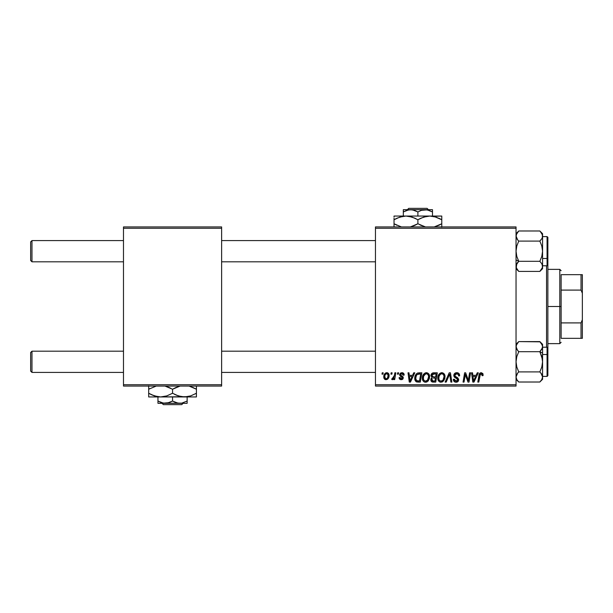 <?xml version="1.0" encoding="UTF-8"?>
<svg xmlns="http://www.w3.org/2000/svg" width="613" height="613" viewBox="0 0 613 613"><rect width="100%" height="100%" fill="white"/><g stroke="black" fill="none" stroke-linecap="round" stroke-linejoin="round"><path stroke-width="0.92" d="M375.462 226.925L516.039 226.925L516.039 228.251L375.462 228.251L375.462 384.749L516.039 384.749L516.039 226.925L375.462 226.925L375.462 228.251L375.462 226.925M422.365 378.083L422.909 375.363L424.648 373.217L427.115 372.773L428.824 373.991L429.552 375.991L429.315 378.872L427.108 381.845L425.2 382.198L423.851 381.661L422.74 380.229L422.365 378.083C422.296 380.435 423.368 381.815 425.568 382.213L428.326 380.811L429.598 376.704C429.606 374.42 428.548 373.079 426.41 372.689C423.69 373.332 422.342 375.133 422.365 378.083L422.395 378.811M413.729 372.811L412.587 375.34L413.729 372.811L414.771 372.811L410.457 382.091L409.277 382.091L408.013 372.811L408.978 372.811L409.292 375.34L412.587 375.34L409.292 375.34L408.978 372.811L408.013 372.811L409.277 382.091L410.457 382.091L414.771 372.811L413.729 372.811L414.771 372.811L410.457 382.091L409.277 382.091L408.013 372.811L408.978 372.811M483.128 374.735L481.228 372.689L482.891 373.578L483.044 375.585L482.071 375.7L481.58 373.853L480.37 374.122L478.784 382.091L477.803 382.091L479.259 374.137L480.056 373.041L481.228 372.689C479.826 372.911 479.067 373.777 478.952 375.286L477.803 382.091L478.784 382.091L479.895 375.524L481.167 373.777L482.163 374.895L482.071 375.7L483.044 375.585L483.128 374.735L483.044 375.585L482.071 375.7L482.109 374.474M453.827 375.417L454.685 373.424L457.045 372.696L458.953 373.532L459.62 375.83L458.654 375.945L458.34 374.474L457.175 373.815L455.681 373.976L454.831 374.987L455.114 376.221L458.493 378.865L458.478 380.742L457.513 381.868L455.52 382.175L453.773 381.048L453.344 379.317L454.31 379.225L454.593 380.412L455.911 381.125L457.198 380.819L457.689 379.807L457.329 378.98L454.425 377.194L453.827 375.417L457.689 379.807L456.087 381.133L454.31 379.225L453.344 379.524C453.467 381.217 454.371 382.114 456.057 382.213C457.666 382.16 458.532 381.34 458.654 379.754L457.559 377.723L455.045 376.144L454.792 375.332L456.677 373.777L458.401 374.574L458.654 375.945L459.62 375.83C459.643 373.838 458.685 372.796 456.739 372.689C454.976 372.765 454.003 373.677 453.827 375.417L453.881 374.857M446.195 382.091L445.153 382.091L449.206 372.811L450.44 372.811L451.858 382.091L450.884 382.091L449.666 374.137L446.195 382.091L445.153 382.091L446.195 382.091L449.666 374.137L450.884 382.091L451.858 382.091L450.44 372.811L449.206 372.811L450.44 372.811L451.858 382.091L450.884 382.091M437.797 378.083L438.341 375.363L440.08 373.217L442.548 372.773L444.256 373.991L444.984 375.991L444.747 378.872L442.54 381.845L440.632 382.198L439.283 381.661L438.172 380.229L437.797 378.083C437.728 380.435 438.801 381.815 441 382.213L443.758 380.811L445.03 376.704C445.038 374.42 443.981 373.079 441.843 372.689C439.123 373.332 437.774 375.133 437.797 378.083L437.797 378.075M381.991 374.137L382.213 372.811L383.179 372.811L382.979 374.137L381.991 374.137L382.979 374.137L383.179 372.811L382.213 372.811L383.179 372.811L382.979 374.137L381.991 374.137L382.213 372.811L381.991 374.137M433.59 372.811C431.927 373.026 431.039 373.984 430.924 375.7L431.353 374.137L432.533 373.033L437.314 372.811L435.743 382.091L432.395 382.022L431.092 381.11L430.87 379.156L432.081 377.57L430.924 375.7L432.081 377.57L430.801 379.838L432.081 381.937L435.743 382.091L437.314 372.811L433.59 372.811L437.314 372.811L435.743 382.091L433.039 382.091M477.266 372.811L476.125 375.34L477.266 372.811L478.309 372.811L473.995 382.091L472.815 382.091L471.543 372.811L472.516 372.811L472.83 375.34L476.125 375.34L472.83 375.34L472.516 372.811L471.543 372.811L472.815 382.091L473.995 382.091L478.309 372.811L477.266 372.811L478.309 372.811L473.995 382.091L472.815 382.091L471.543 372.811L472.516 372.811M468.616 378.474L469.612 372.811L468.616 378.474L469.612 372.811L470.585 372.811L468.999 382.091L467.987 382.091L465.328 374.214L464.033 382.091L463.053 382.091L464.623 372.811L465.642 372.811L468.317 380.673L468.616 378.474L468.317 380.673L465.642 372.811L464.623 372.811L463.053 382.091L464.033 382.091L465.328 374.214L467.987 382.091L468.999 382.091L470.585 372.811L469.612 372.811L470.585 372.811L468.999 382.091L467.987 382.091M404.159 374.98C404.09 373.509 403.323 372.75 401.852 372.689L403.369 373.141L404.082 374.29L404.159 375.102L403.193 375.225L402.174 373.57L400.565 374.344L400.787 375.21L403.109 376.903L403.078 378.727L402.059 379.562L400.657 379.623L399.132 378.052L400.059 377.508L401.209 378.834L402.266 378.282L402.182 377.256L400.136 375.945L399.584 374.811L400.281 373.179L401.852 372.689L399.576 374.643L400.059 375.869L402.35 377.907L401.331 378.842L400.059 377.508L399.094 377.631C399.209 378.964 399.937 379.646 401.293 379.685L403.316 377.761L400.542 374.566L401.806 373.532L403.193 375.225L404.159 374.98L403.178 374.911M417.821 372.972L421.882 372.811L420.311 382.091L416.541 381.876L414.986 379.976L415.139 375.953L416.327 373.899L417.645 373.033C415.668 374.175 414.71 375.922 414.763 378.298C414.649 380.022 415.33 381.248 416.809 381.976L420.311 382.091L421.882 372.811L419.131 372.811L421.882 372.811L420.311 382.091L417.997 382.091M386.788 372.689C384.726 373.21 383.723 374.597 383.784 376.857L384.481 374.137L385.447 373.102L387.286 372.735L388.788 373.93L388.933 376.834L387.424 379.286L385.048 379.455L384.044 378.351L383.784 376.857C383.738 378.497 384.489 379.439 386.029 379.685C388.159 379.171 389.178 377.738 389.086 375.378C389.086 373.792 388.32 372.896 386.788 372.689L387.27 372.735M390.91 374.137L391.132 372.811L392.098 372.811L391.899 374.137L390.91 374.137L391.899 374.137L392.098 372.811L391.132 372.811L392.098 372.811L391.899 374.137L390.91 374.137L391.132 372.811L390.91 374.137M394.274 375.976L394.856 372.811L395.829 372.811L394.695 379.562L393.715 379.562L393.96 378.167L392.925 379.508L391.738 379.439L392.121 378.382L393.554 377.953L394.366 375.508L391.738 379.439L392.397 379.685L393.96 378.167L393.715 379.562L394.695 379.562L395.829 372.811L394.856 372.811L395.829 372.811L394.695 379.562L393.715 379.562M397.423 374.137L397.645 372.811L398.611 372.811L398.412 374.137L397.423 374.137L398.412 374.137L398.611 372.811L397.645 372.811L398.611 372.811L398.412 374.137L397.423 374.137L397.645 372.811L397.423 374.137M375.462 386.075L516.039 386.075L516.039 228.251L375.462 228.251L375.462 386.075L375.462 384.749L516.039 384.749L516.039 386.075L375.462 386.075M123.481 226.925L221.622 226.925L221.622 228.251L123.481 228.251L123.481 384.749L221.622 384.749L221.622 226.925L123.481 226.925L123.481 228.251L123.481 226.925M123.481 386.075L221.622 386.075L221.622 228.251L123.481 228.251L123.481 386.075L123.481 384.749L221.622 384.749L221.622 386.075L123.481 386.075M431.782 381.799L430.862 380.489M431.1 378.505L432.081 377.57M430.939 375.424L431.115 374.62M431.154 374.535L431.866 373.486M432.065 373.317L432.525 373.041M432.548 373.033L433.046 372.865M432.632 374.236L436.15 373.892L435.621 377.033L433.575 377.033L431.889 375.723L432.019 375.01M431.904 375.455L433.866 373.899L432.188 374.689L431.966 376.282M433.659 373.915L434.104 373.899M432.449 380.926L433.299 381.01L431.767 379.799L432.096 380.711M435.437 378.114L434.946 381.01L433.299 381.01L434.946 381.01L435.437 378.114L433.866 378.114L435.437 378.114M432.173 378.627L432.004 380.596M431.889 375.723L432.449 376.842M432.249 376.711L435.621 377.033L436.15 373.892L433.039 374.045M432.985 374.06L432.418 374.405M434.341 373.892L433.391 373.945L434.341 373.892M433.866 378.114L433.46 378.129M432.732 380.979L433.299 381.01M444.601 374.612L444.984 375.991M444.961 377.784L444.747 378.872M440.64 382.198L439.881 381.999M438.525 380.88L438.172 380.229M437.95 379.539L437.828 378.811M437.851 377.148L437.92 376.711M438.165 375.792L438.027 376.236M439.054 374.16L438.54 374.957M440.954 372.819L441.383 372.719M443.789 378.627L444.065 376.658L443 380.098L441.598 381.056L442.548 380.55M442.594 380.504L440.77 381.11L441.965 380.918M439.644 375.072L438.931 376.727L438.87 379.217L439.621 380.558L441.031 381.133C439.475 380.826 438.724 379.845 438.755 378.183L438.831 379.003M438.77 377.815L438.755 378.183C438.701 375.869 439.705 374.397 441.774 373.777L441.076 373.899M442.555 373.93L441.774 373.777C443.306 374.068 444.073 375.026 444.065 376.658L443.651 374.934L442.571 373.938M443.276 379.731L443.835 378.474M441.406 373.807L440.172 374.443M440.41 374.252L439.153 376.03M449.666 374.137L449.482 374.612M449.206 372.811L445.153 382.091L449.206 372.811M457.336 372.727L458.018 372.896M459.306 374.099L459.482 374.62M459.62 375.83L458.654 375.945M458.34 374.474L458.647 375.371M457.65 373.953L456.003 373.853M454.808 375.095L455.114 376.221M454.792 375.332L455.045 376.144L454.792 375.332M456.034 376.857L457.796 377.907M458.501 378.872L458.631 379.416M458.616 380.244L458.256 381.179M458.24 381.202L457.605 381.815M457.053 382.075L456.555 382.183M455.497 382.175L454.976 382.037M454.448 381.769L453.39 380.075M453.344 379.524L454.31 379.225M454.593 380.412L456.379 381.117M456.67 381.064L457.114 380.872M457.658 380.098L457.329 378.98L455.658 378.014M453.934 376.259L453.85 375.838M454.041 374.328L454.831 373.294M454.103 381.478L454.999 382.045M457.467 377.662L456.693 377.202M482.071 375.7L482.163 374.895M481.013 373.784L481.757 373.953M480.477 374.014L480.071 374.704M478.998 375.056L477.803 382.091L478.784 382.091L479.895 375.516M479.259 374.137L480.178 372.957M473.297 378.765L472.96 376.428L475.596 376.428L473.543 381.079L475.596 376.428L472.96 376.428L473.497 380.497M473.366 379.255L473.42 379.708M466.485 377.96L466.723 378.596M466.393 377.715L466.255 377.324M466.003 376.589L466.156 377.049M465.688 375.585L465.941 376.405M464.976 376.65L464.033 382.091L463.053 382.091L464.623 372.811L465.642 372.811L467.573 378.144M403.04 374.305L402.726 373.853M402.304 373.608L401.362 373.585M400.787 373.915L400.841 375.263M400.542 374.566L401.063 375.432M402.956 378.918L402.419 379.401M402.174 379.524L401.078 379.677M399.247 378.466L399.132 378.052M399.094 377.631L400.059 377.508L400.35 378.42M400.825 378.757L401.668 378.796M401.331 378.842L402.35 377.907L402.22 377.309M402.327 378.098L401.247 376.65M402.343 378.006L401.454 376.765L402.251 377.363M400.059 375.869L399.576 374.643M402.32 372.719L402.756 372.819M403.775 373.562L403.377 373.141M403.921 373.815L404.082 374.29M409.76 378.765L409.423 376.428L412.059 376.428L410.005 381.079L412.059 376.428L409.423 376.428L409.959 380.497M409.829 379.255L409.882 379.708M416.288 381.753L415.836 381.424M414.855 379.424L414.763 378.29M414.779 377.892L414.802 377.501M414.924 376.711L415.445 375.233M418.771 373.93L420.717 373.892L419.514 381.01L417.192 380.934M416.465 380.581L419.514 381.01L420.717 373.892L417.223 374.482M416.579 380.673L415.729 378.351L416.12 380.16M415.767 377.639L416.357 375.6L415.729 378.351C415.675 375.616 416.924 374.137 419.476 373.892L419.008 373.907M416.932 374.758L416.457 375.424M416.365 375.585L416.878 374.811M429.177 374.627L429.414 375.279M429.414 375.294L429.552 375.984M429.598 376.704L429.575 377.256M428.487 380.596L428.058 381.117M427.108 381.845L426.004 382.19M424.84 382.129L424.449 381.999M424.158 381.861L423.307 381.156M423.093 380.88L422.748 380.236M422.518 379.531L422.395 378.826M422.38 377.6L422.487 376.711M422.495 376.689L422.595 376.236M422.909 375.363L423.108 374.957M423.123 374.926L423.353 374.535M425.522 372.819L425.951 372.719M428.357 378.627L428.633 376.658L427.567 380.098L425.598 381.133L426.533 380.918M424.211 375.072L423.499 376.727L423.437 379.217L424.188 380.558L425.598 381.133C424.043 380.826 423.292 379.845 423.33 378.183L423.399 379.003M423.499 376.727L423.33 378.183C423.269 375.869 424.273 374.397 426.341 373.777L425.981 373.807M427.123 373.93L426.341 373.777C427.874 374.068 428.64 375.026 428.633 376.658L428.219 374.934L427.138 373.938M427.115 380.55L428.403 378.474M423.721 376.03L425.644 373.899M388.964 374.397L389.056 374.88M389.086 375.378L389.01 376.397M388.933 376.842L388.795 377.332M388.719 377.531L388.404 378.19M385.24 379.539L384.78 379.286M384.044 378.351L384.297 378.796M383.976 378.167L383.807 377.378M383.83 376.06L383.945 375.447M384.067 375.018L384.221 374.635M384.435 374.206L385.202 373.286M386.09 372.796L385.447 373.102M387.753 379.026L388.397 378.206M385.746 378.788L384.749 376.865C384.688 375.202 385.37 374.091 386.78 373.532L386.496 373.57M384.949 375.508L385.117 375.033M387.554 377.815L388.121 375.485C388.213 377.187 387.531 378.305 386.075 378.842L386.205 378.826M386.573 378.742L387.24 378.275M384.864 375.807L384.887 377.876M385.01 378.152L385.332 378.558M387.109 373.578L388.121 375.485L387.109 373.578L385.485 374.344M385.378 374.505L385.822 373.945M387.853 374.198L387.255 373.631M393.676 378.673L393.377 379.087M393.339 379.125L392.933 379.501M392.535 379.669L391.738 379.439L392.397 379.685L391.738 379.439L392.121 378.382L392.818 378.566M393.883 377.332L394.098 376.696M394.856 372.811L394.366 375.508M432.962 376.987L433.575 377.033M441.031 381.133L441.598 381.056M443.942 378.029L444.065 376.658M442.28 373.838L441.59 373.784M438.931 376.727L438.801 377.447M418.533 373.961L418.066 374.053M416.074 376.252L415.875 376.934M416.097 380.129L416.457 380.573M427.161 380.504L427.843 379.731M428.51 378.029L428.602 376.144M428.51 375.639L428.334 375.156M426.847 373.838L426.158 373.784M387.056 378.451L387.416 378.045M387.876 377.072L388.014 376.558M388.098 376.022L388.113 375.156M31.976 351.195L30.65 352.521L30.65 371.087L31.976 372.413L31.976 351.195L31.976 372.413L123.481 372.413L31.976 372.413L30.65 371.087L30.65 352.521L31.976 351.195L123.481 351.195L31.976 351.195M221.622 372.413L375.462 372.413L221.622 372.413M375.462 351.195L221.622 351.195L375.462 351.195M31.976 240.587L30.65 241.913L30.65 260.479L31.976 261.805L31.976 240.587L31.976 261.805L123.481 261.805L31.976 261.805L30.65 260.479L30.65 241.913L31.976 240.587L123.481 240.587L31.976 240.587M375.462 240.587L221.622 240.587L375.462 240.587M221.622 261.805L375.462 261.805L221.622 261.805M516.437 375.095L517.656 373.11L516.039 376.964L516.238 375.654M542.367 359.149L542.566 353.05L539.854 351.693L541.8 356.582L542.566 361.8L541.808 366.995L539.854 371.907L518.751 371.907L516.805 367.026L516.039 361.8L516.79 356.613L518.751 351.693L539.854 351.693L542.367 359.149M547.869 375.524L547.869 354.904A0.797 0.398 180 0 0 547.072 354.506L547.072 376.313M542.566 376.39L547.072 376.39L547.072 354.506L542.566 354.506L547.072 354.506L547.072 347.211L547.869 348.008M540.099 341.832L518.751 341.594L516.79 344.046L516.039 346.644L516.238 347.962L516.238 345.334L518.751 341.594L539.854 341.594L541.8 344.031L542.566 346.644L541.808 349.241L539.854 351.693L518.751 351.693L516.805 349.257L516.039 346.644L517.548 350.352M541.999 374.727L540.95 373.118L542.566 376.964L541.808 379.562L539.854 382.014L518.751 382.014L539.854 382.014L542.566 379.309L542.566 353.05L539.854 351.693L542.367 347.954L541.662 349.494M542.566 344.299L542.566 353.05L542.566 344.299L539.854 341.594L542.367 345.318M517.656 373.11L518.751 371.907L517.656 373.11L518.751 371.907L539.854 371.907L541.808 374.359L542.566 376.964L542.566 361.8L541.808 366.995L539.854 371.907L541.8 374.351M516.039 379.309L518.751 382.014L516.797 379.562L516.039 376.964L516.797 379.562L518.452 381.715M547.869 348.038L547.869 375.562L547.194 376.382M547.072 347.287L547.072 354.506A0.797 0.398 0 0 1 547.869 354.904L547.869 348.084M542.221 348.391L542.566 346.644M542.566 379.309L542.566 376.964L541.808 379.562L539.854 382.014M518.008 372.696L518.751 371.907L516.805 367.026L516.039 361.8L516.79 356.613L518.751 351.693L517.656 350.49M518.506 271.168L516.805 268.969L516.039 266.356L516.238 267.674L516.79 263.759L516.238 265.038L518.751 261.307L516.039 259.95L518.751 261.307L516.805 256.418L516.039 251.2L516.79 246.005L518.751 241.093L539.854 241.093L541.8 238.649L539.854 241.093L541.8 245.974L542.566 251.2L541.808 256.387L539.854 261.307L541.808 263.751L542.566 266.356L542.367 265.038L542.367 267.666L540.95 270.203L539.854 271.406L518.751 271.406L539.854 271.406L542.566 268.701L542.566 236.036L542.168 237.905M547.072 236.687L547.072 258.494A0.797 0.398 0 0 0 547.869 258.096L547.869 237.476M542.566 265.789L547.072 265.789L547.072 258.494L542.566 258.494L547.072 258.494L547.072 236.61L547.869 237.407L547.869 264.962M516.039 235.967L516.238 237.346L516.238 234.71L518.751 230.986L539.854 230.986L518.751 230.986L516.039 233.691M516.79 238.633L517.656 239.882L516.039 236.036L517.663 239.89L516.606 238.273M542.382 267.613L539.854 271.406M517.663 262.502L518.751 261.307L517.656 262.51L518.751 261.307L539.854 261.307L518.751 261.307L516.805 256.418L516.039 251.2L516.79 246.005L518.751 241.093L517.663 239.89L518.751 241.093L539.854 241.093L541.8 245.974L542.566 251.2L541.808 256.387L539.854 261.307L541.8 263.743L542.566 266.356L542.566 233.691L539.854 230.986L541.808 233.438L542.566 236.036L542.566 233.691M547.869 264.916L547.869 258.096A0.797 0.398 180 0 1 547.072 258.494L547.072 265.713M542.566 268.701L542.566 266.356L542.367 267.666M540.153 231.285L542.367 234.725L542.367 237.346M540.942 239.89L540.597 240.304M516.943 263.506L517.656 262.51M516.039 266.356L516.384 264.609M516.039 268.701L518.751 271.406L516.238 267.682M516.039 236.036L516.797 233.438L518.751 230.986M546.543 265.789L546.543 347.211L546.543 265.789M547.869 349.87L547.869 264.992L547.072 265.789M547.869 264.471L547.869 348.529M561.133 274.67L561.133 290.095L561.133 274.67L581.024 274.67L561.133 274.67M561.133 306.5L561.133 290.095L561.133 322.905L561.133 306.5L559.807 306.5L561.133 306.5M547.869 269.368L559.807 269.368L559.807 306.5L559.807 269.368L561.133 270.693M547.869 306.5L559.807 306.5L547.869 306.5M561.133 338.33L561.133 322.905L561.133 338.33L582.35 338.33L582.35 319.764L581.024 322.905L561.133 322.905L581.024 322.905L581.024 338.33L581.024 322.905L582.35 319.764L582.35 338.33L561.133 338.33M547.869 343.632L559.807 343.632L559.807 306.5L559.807 343.632L561.133 342.307M582.35 274.67L581.024 274.67L581.024 290.095L582.35 293.236L582.35 319.764L582.35 274.67L582.35 293.236L581.024 290.095L581.024 274.67L582.35 274.67M561.133 290.095L581.024 290.095L561.133 290.095M183.08 403.316L181.739 404.641L163.364 404.641L162.024 403.316L163.364 404.641L181.739 404.641L183.08 403.316M187.141 403.147L187.141 396.948L187.141 401.055L181.762 403.147L177.962 403.147L172.552 401.055L172.552 396.948L172.552 401.055L169.027 402.68L163.372 403.147L157.962 401.055L157.962 396.948L157.962 403.316L157.962 401.055L161.503 402.68L157.962 401.055L157.962 403.316L165.257 403.316L161.51 402.687L157.962 401.055M183.164 402.818L183.601 402.68L183.164 402.818M189.317 386.182L196.428 389.232L196.428 393.255L190.658 395.906L184.49 396.948L196.428 396.948L196.428 395.914L196.428 396.948L148.683 396.948L148.683 394.741L148.683 396.948L160.621 396.948L154.491 395.921L148.683 393.255L148.683 389.232L156.238 386.075L148.683 389.232L148.683 395.914M179.663 396.305L184.49 396.948L178.36 395.921L172.552 393.255L172.552 389.232L180.107 386.075L175.632 387.638M170.705 388.228L164.997 386.075L172.552 389.232L172.552 393.255L166.782 395.906L160.621 396.948L166.744 395.921L172.552 393.255L178.337 395.914L172.552 393.255M148.683 385.815L148.683 389.232L149.917 388.55M151.534 394.741L148.683 393.255L154.468 395.914L151.534 394.741L157.526 396.68L160.621 396.948L187.601 396.68L184.49 396.948L190.62 395.921L196.428 393.255L196.428 389.232L190.635 386.573L196.428 389.232L196.428 386.573M155.794 396.305L157.503 396.68M169.709 387.745L166.767 386.573L169.709 387.745M181.356 396.672L179.67 396.305M196.428 394.243L196.428 395.914L196.428 393.255L195.195 393.937M176.1 395.056L181.402 396.68L184.49 396.948M174.406 394.259L175.395 394.741M155.825 396.312L160.621 396.948M148.683 394.741L148.683 393.255L150.583 394.282M196.428 394.741L196.428 393.255M189.279 386.175L193.578 387.745M196.428 387.745L196.428 389.232L194.52 388.205M175.594 387.654L172.552 389.232M148.683 388.251L148.683 389.232M148.683 386.573L148.683 387.745M187.141 402.68L187.141 401.055L181.762 403.147L165.257 403.316L179.847 403.316L176.1 402.687L172.552 401.055L167.173 403.147L157.962 403.316M179.847 403.316L187.141 403.316L179.847 403.316M163.364 404.641L162.024 403.316L163.364 404.641M407.377 209.684L408.71 208.359L427.092 208.359L428.426 209.684L427.092 208.359L408.71 208.359L407.377 209.684M403.316 209.853L403.316 216.052L403.316 211.945L408.687 209.853L412.495 209.853L417.897 211.945L417.897 216.052L417.897 211.945L421.43 210.32L427.085 209.853L432.487 211.945L432.487 216.052L432.487 209.684L432.487 211.945L428.947 210.32L432.487 211.945L432.487 209.684L425.192 209.684L428.939 210.313L432.487 211.945M403.316 210.32L403.316 211.945L406.863 210.313L410.61 209.684L414.35 210.313L417.897 211.945L421.43 210.32L425.192 209.684L403.316 209.684L432.487 209.684M401.14 226.818L394.029 223.768L394.029 219.745L399.799 217.094L405.967 216.052L394.029 216.052L394.029 217.086L394.029 216.052L441.774 216.052L441.774 218.259L441.774 216.32M419.752 224.772L425.453 226.925L417.897 223.768L417.897 219.745L423.667 217.094L429.836 216.052L405.967 216.052L412.097 217.079L417.897 219.745L417.897 223.768L410.35 226.925L414.825 225.362M434.663 216.696L429.836 216.052L435.966 217.079L441.774 219.745L441.774 223.768L434.219 226.925L438.923 225.255M441.774 227.185L441.774 217.086M434.632 216.688L441.774 219.745L438.931 218.259M441.774 216.052L432.924 216.32M420.978 218.151L426.702 216.328L429.836 216.052M416.051 218.741L414.357 217.944M405.967 216.052L402.848 216.32L405.967 216.052L402.825 216.328L397.101 218.151M394.029 218.757L394.029 223.768L401.17 226.825M396.879 225.255L394.029 223.768L394.029 226.427M395.262 219.063L397.086 218.159M420.947 218.167L417.897 219.745M441.774 218.259L441.774 219.745L439.873 218.718M409.055 216.32L415.055 218.259M394.029 218.259L394.029 219.745M394.029 225.255L394.029 223.768L395.929 224.795M414.855 225.346L417.897 223.768M421.445 225.569L420.748 225.255M440.54 224.45L438.931 225.255M441.774 224.749L441.774 223.768M441.774 226.427L441.774 225.255M427.092 208.359L428.426 209.684L427.092 208.359M542.566 347.211L547.072 347.211M516.039 344.299L518.751 341.594M542.566 236.61L547.072 236.61L547.861 237.285M547.072 376.39L547.869 375.593"/></g></svg>
